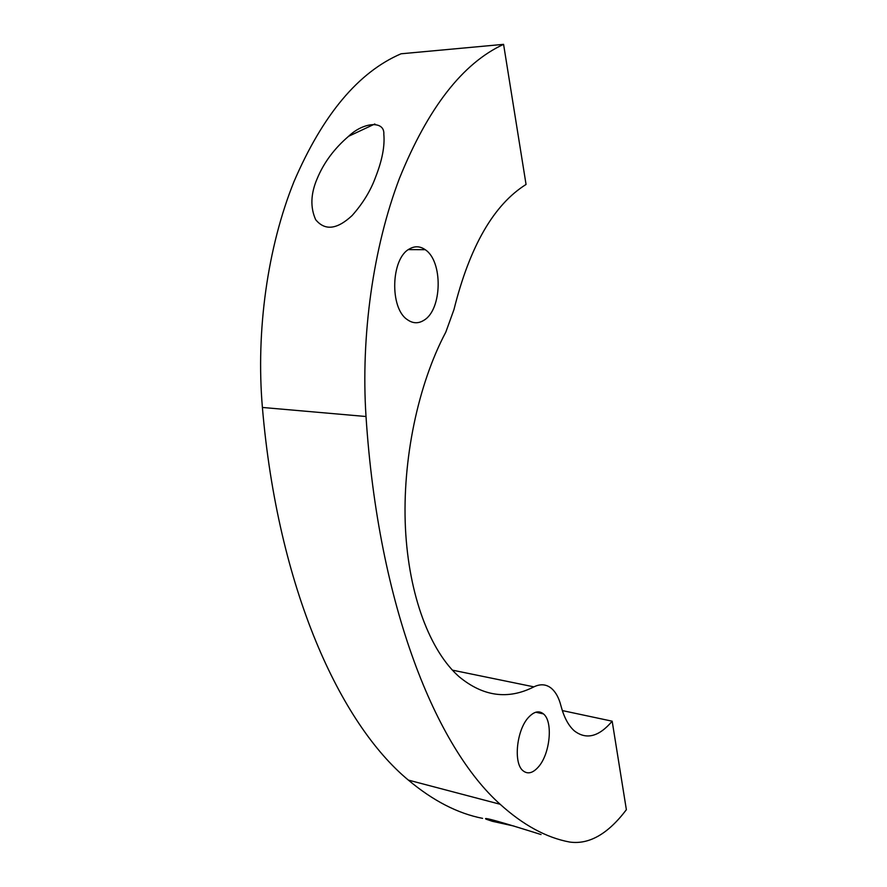 <?xml version="1.0" encoding="UTF-8"?>
<svg xmlns="http://www.w3.org/2000/svg" width="887" height="887" viewBox="0 0 887 887"><rect width="100%" height="100%" fill="white"/><g stroke="black" fill="none" stroke-linecap="round" stroke-linejoin="round"><path stroke-width="1.33" d="M424.008 320.207C418.398 323.777 412.832 323.578 407.288 319.608C389.46 308.099 390.912 258.15 409.583 248.859C414.916 245.865 420.128 246.142 425.206 249.679C443.167 261.233 442.169 309.685 424.008 320.207M538.32 767.022C532.765 773.231 527.665 774.462 522.997 770.736C513.107 763.108 516.666 729.557 528.707 717.184C534.14 711.474 539.052 710.376 543.432 713.891C553.311 721.486 550.14 754.039 538.32 767.022M514.094 826.096L492.385 821.307L486.065 819.167C479.734 815.164 531.546 831.574 541.037 834.545M375.667 176.89C370.788 190.472 362.938 203.356 352.106 215.552C337.038 229.578 324.886 230.942 315.65 219.654C310.195 207.425 310.683 193.798 317.125 178.764C323.733 162.764 334.222 148.617 348.58 136.299C363.548 121.929 384.825 120.432 383.827 134.236C384.914 146.056 382.186 160.27 375.667 176.89M503.583 44.35L526.058 184.452C493.771 204.675 469.733 246.386 453.956 309.596L445.773 332.204C417.965 384.57 402.21 460.12 405.437 527.998C408.774 595.898 430.173 651.091 459 676.626C483.093 696.561 508.051 699.976 533.896 686.86C540.582 683.644 546.503 684.21 551.647 688.545C555.816 692.215 558.899 697.881 560.883 705.564C563.955 717.25 568.456 725.71 574.399 730.921C586.329 740.024 598.925 736.787 612.174 721.198L626.377 809.709C607.983 834.013 589.068 844.79 569.642 842.04C546.348 837.694 523.175 825.098 500.146 804.265C436.471 747.386 378.416 607.318 366.021 416.513C360.732 335.851 373.161 247.373 399.538 178.143C428.111 107.748 462.792 63.154 503.583 44.35L401.057 53.785C358.514 72.058 322.857 114.6 294.074 181.414C267.552 247.107 255.833 330.84 262.397 407.455C277.786 588.613 340.209 723.681 408.353 780.094C432.989 800.739 457.736 813.49 482.595 818.357M612.174 721.198L562.336 710.576M533.896 686.86L452.392 670.14M366.021 416.513L262.397 407.455M348.58 136.299L374.857 123.969M500.146 804.265L408.353 780.094M543.432 713.891L535.781 712.228M425.206 249.679L408.419 249.613"/></g></svg>
